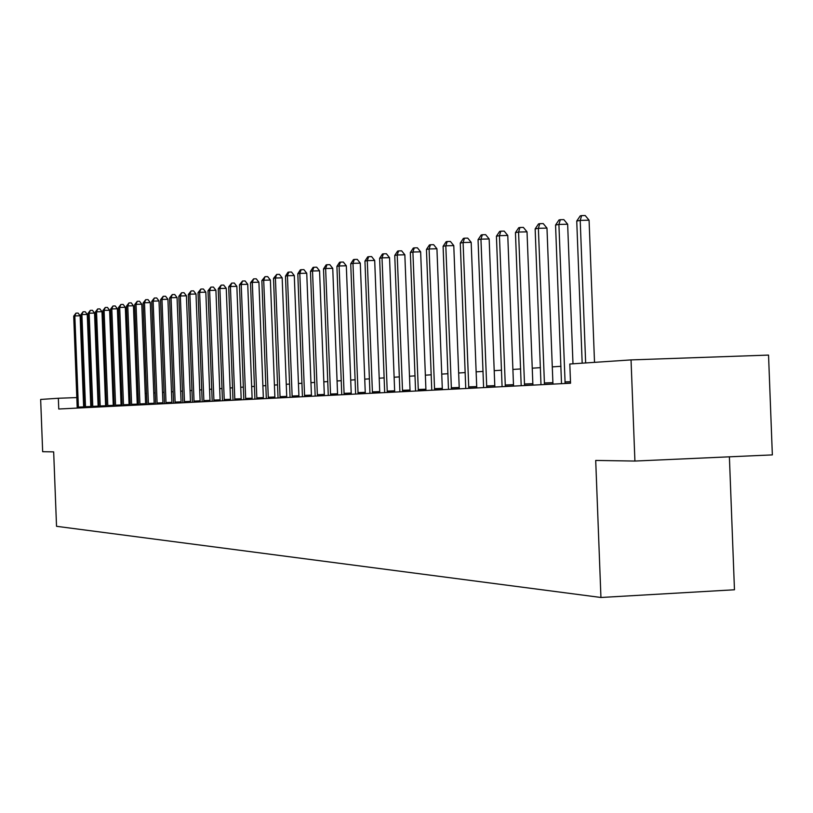 <?xml version="1.0" encoding="UTF-8"?>
<svg xmlns="http://www.w3.org/2000/svg" width="813" height="813" viewBox="0 0 813 813"><rect width="100%" height="100%" fill="white"/><g stroke="black" fill="none" stroke-linecap="round" stroke-linejoin="round"><path stroke-width="1.22" d="M729.393 456.815L734.464 589.771L600.939 597.484L56.534 526.306L53.668 451.876L42.662 451.703L40.65 399.447L58.343 398.258L58.76 409.01L570.543 383.228L569.811 364.011L631.04 359.905L768.539 355.088L772.35 454.894L634.912 461.052L631.04 359.905M634.912 461.052L595.705 460.432L600.939 597.484M91.198 397.059L90.446 397.079M83.942 397.323L83.272 397.344M76.849 397.577L58.343 398.258M560.97 366.307L552.281 366.876M540.462 367.649L532.251 368.187M520.676 368.939L512.901 369.448M501.56 370.189L494.202 370.677M483.095 371.399L476.133 371.856M465.249 372.578L458.654 373.004M447.983 373.706L441.744 374.112M431.266 374.793L425.372 375.189M415.087 375.86L409.498 376.226M399.407 376.886L394.122 377.232M384.214 377.882L379.214 378.208M369.478 378.848L364.742 379.153M355.179 379.783L350.698 380.078M341.297 380.687L337.07 380.972M327.822 381.571L323.818 381.836M314.733 382.425L310.952 382.679M302.009 383.258L298.432 383.502M289.631 384.071L286.257 384.295M277.599 384.864L274.418 385.067M265.892 385.626L262.894 385.829M254.499 386.378L251.664 386.561M243.402 387.1L240.729 387.273M232.589 387.811L230.079 387.974M222.061 388.502L219.693 388.655M211.787 389.173L209.571 389.315M201.776 389.823L199.693 389.966M192.01 390.464L190.059 390.596M182.488 391.094L180.659 391.216M173.189 391.703L171.482 391.815M164.114 392.293L162.519 392.394M155.253 392.872L153.769 392.974M146.594 393.441L145.212 393.533M138.139 394L136.858 394.081M129.867 394.539L128.688 394.61M121.787 395.067L120.7 395.138M113.881 395.585L112.885 395.646M106.157 396.094L105.243 396.155M98.597 396.581L97.763 396.642M78.343 407.089L83.637 406.886L80.131 315.779L74.837 315.932L78.424 408.014M73.709 316.145L75.975 313.137L74.837 315.932L73.709 316.145L77.215 408.075M83.637 406.886L83.709 407.75M75.975 313.137L78.089 313.076L80.131 315.779M85.467 406.724L90.802 406.52L87.255 314.438L81.91 314.59L85.538 407.659M80.772 314.804L83.068 311.775L81.91 314.59L80.772 314.804L84.308 407.72M90.802 406.52L90.883 407.384M83.068 311.775L85.202 311.714L87.255 314.438M92.733 406.348L98.129 406.144L94.542 313.066L89.145 313.229L92.814 407.293M87.977 313.442L90.304 310.373L89.145 313.229L87.977 313.442L91.544 407.354M98.129 406.144L98.2 407.018M90.304 310.373L92.458 310.312L94.542 313.066M100.162 405.961L105.609 405.758L101.991 311.674L96.534 311.826L100.243 406.917M95.334 312.05L97.702 308.95L96.534 311.826L95.334 312.05L98.952 406.978M105.609 405.758L105.69 406.642M97.702 308.95L99.877 308.889L101.991 311.674M107.753 405.565L113.261 405.362L109.603 310.241L104.084 310.403L107.834 406.53M102.865 310.627L105.263 307.487L104.084 310.403L102.865 310.627L106.513 406.602M113.261 405.362L113.332 406.256M105.263 307.487L107.458 307.426L109.603 310.241M115.507 405.169L121.076 404.955L117.377 308.777L111.808 308.94L115.598 406.144M110.558 309.174L112.987 306.003L111.808 308.94L110.558 309.174L114.247 406.215M121.076 404.955L121.157 405.86M112.987 306.003L115.212 305.932L117.377 308.777M123.444 404.752L129.074 404.549L125.324 307.284L119.694 307.446L123.535 405.748M118.424 307.69L120.883 304.479L119.694 307.446L118.424 307.69L122.153 405.809M129.074 404.549L129.145 405.463M120.883 304.479L123.139 304.408L125.324 307.284M131.564 404.335L137.245 404.122L133.454 305.759L127.773 305.922L131.645 405.331M126.462 306.166L128.972 302.914L127.773 305.922L126.462 306.166L130.232 405.402M137.245 404.122L137.326 405.047M128.972 302.914L131.239 302.853L133.454 305.759M139.866 403.909L145.608 403.685L141.777 304.194L136.025 304.357L139.948 404.915M134.694 304.611L137.234 301.318L136.025 304.357L134.694 304.611L138.505 404.986M145.608 403.685L145.69 404.63M137.234 301.318L139.531 301.257L141.777 304.194M148.352 403.461L154.165 403.248L150.293 302.599L144.48 302.761L148.444 404.488M143.108 303.025L145.69 299.692L144.48 302.761L143.108 303.025L146.97 404.559M154.165 403.248L154.246 404.193M145.69 299.692L148.017 299.621L150.293 302.599M157.051 403.014L162.925 402.791L159.002 300.962L153.129 301.125L157.143 404.051M151.726 301.389L154.348 298.025L153.129 301.125L151.726 301.389L155.629 404.122M162.925 402.791L163.007 403.756M154.348 298.025L156.696 297.954L159.002 300.962M165.954 402.557L171.889 402.333L167.925 299.286L161.98 299.448L166.045 403.604M160.547 299.723L163.21 296.308L161.98 299.448L160.547 299.723L164.5 403.685M171.889 402.333L171.97 403.299M163.21 296.308L165.588 296.247L167.925 299.286M175.069 402.079L181.075 401.856L177.061 297.568L171.055 297.741L175.161 403.146M169.582 298.015L172.295 294.56L171.055 297.741L169.582 298.015L173.576 403.228M181.075 401.856L181.157 402.841M172.295 294.56L174.693 294.489L177.061 297.568M184.409 401.602L190.476 401.368L186.421 295.81L180.344 295.983L184.51 402.669M178.84 296.267L181.584 292.761L180.344 295.983L178.84 296.267L182.874 402.75M190.476 401.368L190.567 402.364M181.584 292.761L184.012 292.7L186.421 295.81M193.972 401.104L200.12 400.87L196.004 294.011L189.866 294.184L194.073 402.191M188.321 294.479L191.116 290.932L189.866 294.184L188.321 294.479L192.407 402.272M200.12 400.87L200.211 401.886M191.116 290.932L193.575 290.861L196.004 294.011M203.789 400.596L209.998 400.362L205.831 292.172L199.622 292.334L203.89 401.693M198.037 292.639L200.882 289.042L199.622 292.334L198.037 292.639L202.173 401.785M209.998 400.362L210.089 401.388M200.882 289.042L203.362 288.981L205.831 292.172M213.839 400.077L220.12 399.844L215.912 290.271L209.622 290.444L213.941 401.185M208.006 290.749L210.892 287.111L209.622 290.444L208.006 290.749L212.193 401.276M220.12 399.844L220.221 400.87M210.892 287.111L213.402 287.05L215.912 290.271M224.154 399.539L230.516 399.305L226.248 288.33L219.886 288.503L224.266 400.667M218.219 288.818L221.166 285.129L219.886 288.503L218.219 288.818L222.467 400.758M230.516 399.305L230.607 400.352M221.166 285.129L223.707 285.068L226.248 288.33M234.733 398.99L241.176 398.756L236.847 286.339L230.414 286.522L234.845 400.138M228.707 286.837L231.695 283.097L230.414 286.522L228.707 286.837L233.006 400.23M241.176 398.756L241.268 399.813M231.695 283.097L234.276 283.036L236.847 286.339M245.597 398.431L252.111 398.187L247.731 284.296L241.217 284.479L245.709 399.59M239.469 284.804L242.508 281.013L241.217 284.479L239.469 284.804L243.819 399.681M252.111 398.187L252.213 399.264M242.508 281.013L245.12 280.942L247.731 284.296M256.745 397.852L263.341 397.608L258.91 282.202L252.315 282.375L256.867 399.031M250.516 282.721L253.615 278.869L252.315 282.375L250.516 282.721L254.916 399.122M263.341 397.608L263.442 398.695M253.615 278.869L256.247 278.798L258.91 282.202M268.199 397.262L274.875 397.008L270.383 280.048L263.707 280.221L268.32 398.451M261.857 280.576L265.018 276.674L263.707 280.221L261.857 280.576L266.318 398.553M274.875 397.008L274.977 398.116M265.018 276.674L267.68 276.603L270.383 280.048M279.967 396.653L286.725 396.398L282.172 277.833L275.404 278.016L280.089 397.862M273.514 278.371L276.725 274.418L275.404 278.016L273.514 278.371L278.036 397.964M286.725 396.398L286.837 397.516M276.725 274.418L279.428 274.347L282.172 277.833M292.06 396.022L298.91 395.768L294.286 275.556L287.436 275.739L292.182 397.252M285.485 276.105L287.985 272.243L288.767 272.091L287.436 275.739L285.485 276.105L290.068 397.354M298.91 395.768L299.011 396.907M288.767 272.091L291.501 272.02L294.286 275.556M304.489 395.382L311.43 395.128L306.745 273.219L299.804 273.402L304.621 396.622M297.802 273.778L300.343 269.855L301.145 269.703L299.804 273.402L297.802 273.778L302.446 396.734M311.43 395.128L311.542 396.277M301.145 269.703L303.92 269.631L306.745 273.219M317.283 394.722L324.306 394.457L319.56 270.81L312.527 270.993L317.405 395.982M310.464 271.379L313.046 267.406L313.869 267.243L312.527 270.993L310.464 271.379L315.18 396.094M324.306 394.457L324.417 395.626M313.869 267.243L316.684 267.172L319.56 270.81M330.444 394.041L337.558 393.777L332.741 268.341L325.627 268.514L330.576 395.311M323.503 268.92L326.125 264.886L326.968 264.723L325.627 268.514L323.503 268.92L328.279 395.433M337.558 393.777L337.68 394.955M326.968 264.723L329.814 264.652L332.741 268.341M343.99 393.34L351.206 393.065L346.318 265.79L339.102 265.973L344.123 394.63M336.917 266.379L339.58 262.284L340.454 262.121L339.102 265.973L336.917 266.379L341.755 394.752M351.206 393.065L351.318 394.264M340.454 262.121L343.34 262.05L346.318 265.79M357.944 392.618L365.25 392.344L360.291 263.158L352.974 263.341L358.076 393.929M350.728 263.768L353.442 259.611L354.346 259.438L352.974 263.341L350.728 263.768L355.637 394.051M365.25 392.344L365.372 393.563M354.346 259.438L357.263 259.367L360.291 263.158M372.313 391.876L379.722 391.592L374.691 260.455L367.283 260.638L372.456 393.207M364.956 261.085L367.72 256.857L368.655 256.684L367.283 260.638L364.956 261.085L369.945 393.329M379.722 391.592L379.854 392.831M368.655 256.684L371.612 256.603L374.691 260.455M387.13 391.104L394.64 390.829L389.539 257.67L382.019 257.853L387.273 392.455M379.63 258.31L382.435 254.022L383.401 253.839L382.019 257.853L379.63 258.31L384.681 392.588M394.64 390.829L394.772 392.079M383.401 253.839L386.399 253.758L389.539 257.67M402.415 390.311L410.026 390.027L404.844 254.794L397.222 254.977L402.557 391.683M394.752 255.445L397.618 251.095L398.604 250.902L397.222 254.977L394.752 255.445L399.884 391.825M410.026 390.027L410.159 391.307M398.604 250.902L401.652 250.831L404.844 254.794M418.177 389.498L425.9 389.214L420.636 251.827L412.902 252.02L418.329 390.89M410.352 252.497L413.278 248.067L414.295 247.874L412.902 252.02L410.352 252.497L415.575 391.033M425.9 389.214L426.042 390.504M414.295 247.874L417.384 247.802L420.636 251.827M434.447 388.655L442.292 388.36L436.937 248.768L429.091 248.961L434.599 390.077M426.459 249.449L429.437 244.957L430.494 244.754L429.091 248.961L426.459 249.449L431.764 390.22M442.292 388.36L442.435 389.681M430.494 244.754L433.624 244.672L436.937 248.768M451.256 387.781L459.213 387.486L453.776 245.607L445.809 245.8L451.418 389.224M443.095 246.309L446.134 241.735L447.221 241.522L445.809 245.8L443.095 246.309L448.481 389.376M459.213 387.486L459.355 388.827M447.221 241.522L450.402 241.451L453.776 245.607M468.623 386.886L476.703 386.582L471.174 242.335L463.095 242.528L468.786 388.35M460.28 243.057L463.38 238.402L464.497 238.189L463.095 242.528L460.28 243.057L465.747 388.502M476.703 386.582L476.845 387.943M464.497 238.189L467.729 238.118L471.174 242.335M486.581 385.951L494.782 385.657L489.162 238.961L480.95 239.154L486.743 387.445M478.054 239.703L481.205 234.967L482.373 234.744L480.95 239.154L478.054 239.703L483.603 387.608M494.782 385.657L494.934 387.029M482.373 234.744L485.646 234.672L489.162 238.961M505.158 384.996L513.481 384.681L507.769 235.465L499.436 235.658L505.33 386.51M496.428 236.227L499.649 231.41L500.859 231.177L499.436 235.658L496.428 236.227L502.078 386.673M513.481 384.681L513.633 386.094M500.859 231.177L504.182 231.105L507.769 235.465M524.385 384L532.84 383.685L527.027 231.847L518.562 232.04L524.558 385.545M515.452 232.63L518.745 227.721L519.985 227.488L518.562 232.04L515.452 232.63L521.194 385.708M532.84 383.685L533.003 385.118M519.985 227.488L523.369 227.406L527.027 231.847M544.293 382.964L552.891 382.649L546.976 228.107L538.379 228.301L544.476 384.539M535.157 228.91L538.511 223.91L539.802 223.666L538.379 228.301L535.157 228.91L540.991 384.712M552.891 382.649L553.053 384.102M539.802 223.666L543.236 223.585L546.976 228.107M572.982 363.797L567.647 224.225L558.907 224.418L565.126 383.502M555.564 225.049L558.998 219.957L560.34 219.703L558.907 224.418L555.564 225.049L561.509 383.675M560.34 219.703L563.836 219.622L567.647 224.225M594.516 362.354L589.079 220.201L580.208 220.384L585.655 362.944M576.742 221.045L580.248 215.862L581.641 215.597L580.208 220.384L576.742 221.045L582.179 363.177M581.641 215.597L585.187 215.516L589.079 220.201M78.414 407.892L83.698 407.699M85.528 407.537L90.873 407.333M92.794 407.171L98.2 406.967M100.223 406.795L105.68 406.581M107.824 406.409L113.332 406.205M115.578 406.012L121.147 405.809M123.515 405.616L129.145 405.402M131.635 405.199L137.316 404.986M139.938 404.783L145.679 404.569M148.433 404.356L154.236 404.132M157.122 403.919L162.996 403.695M166.025 403.461L171.97 403.238M175.151 403.004L181.147 402.781M184.49 402.526L190.557 402.303M194.053 402.049L200.201 401.815M203.87 401.551L210.079 401.317M213.921 401.043L220.211 400.809M224.246 400.524L230.597 400.281M234.825 399.986L241.258 399.742M245.689 399.437L252.203 399.193M256.837 398.868L263.432 398.624M268.29 398.289L274.967 398.045M280.058 397.699L286.826 397.445M292.162 397.09L299.001 396.835M304.59 396.459L311.531 396.195M317.385 395.809L324.407 395.545M330.545 395.148L337.659 394.884M344.092 394.457L351.307 394.193M358.045 393.756L365.362 393.482M372.425 393.025L379.834 392.75M387.242 392.283L394.762 391.998M402.526 391.51L410.148 391.226M418.299 390.707L426.022 390.423M434.569 389.884L442.414 389.59M451.378 389.041L459.345 388.736M468.755 388.157L476.835 387.862M486.713 387.252L494.914 386.947M505.29 386.307L513.623 386.002M524.527 385.342L532.982 385.027M544.446 384.336L553.033 384.01M564.933 381.897L570.482 381.693M565.086 383.289L570.533 383.086"/></g></svg>
